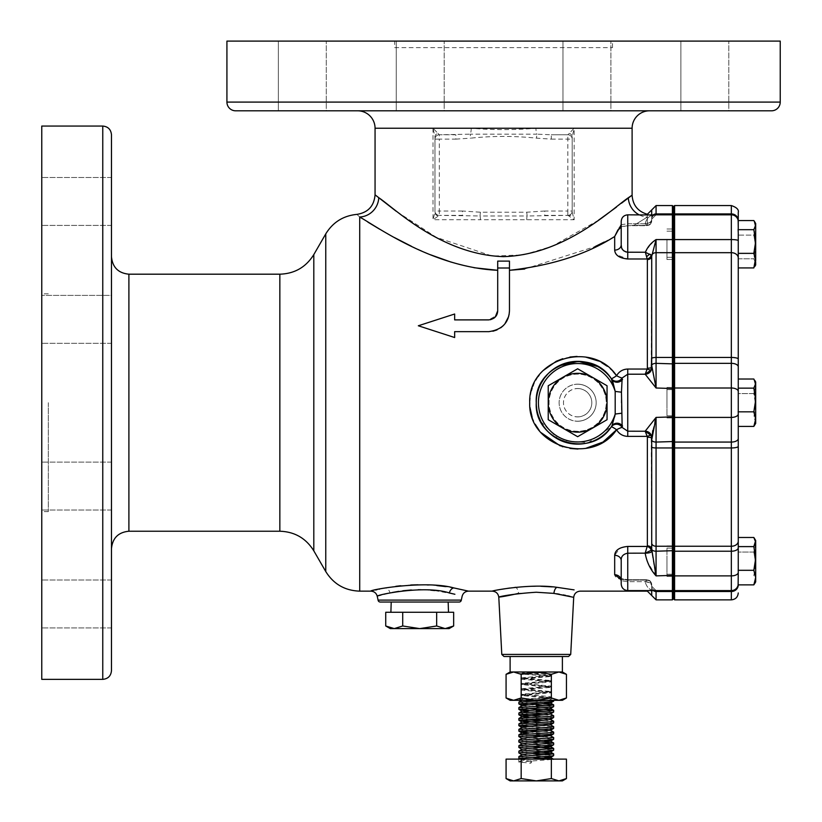 <?xml version="1.0" encoding="UTF-8"?>
<svg xmlns="http://www.w3.org/2000/svg" width="822" height="822" viewBox="0 0 822 822"><rect width="100%" height="100%" fill="white"/><g stroke="black" fill="none" stroke-linecap="round" stroke-linejoin="round"><path stroke-width="0.62" stroke-dasharray="4.11 3.08" d="M666.961 389.751L666.961 415.778L666.961 389.751M674.585 389.751L674.585 415.778L674.585 389.751M673.495 598.765L673.495 589.497L674.585 590.586L674.585 214.83L673.495 215.919L672.406 214.83L672.406 599.855M666.961 402.708L666.961 387.46L666.961 402.708M674.585 244.237L674.585 259.485L674.585 244.237M666.961 244.237L666.961 259.485L666.961 244.237M666.961 239.253L666.961 257.307L666.961 239.253M674.585 249.23L674.585 231.167L674.585 249.23M666.961 569.143L666.961 548.11L666.961 569.143M674.585 569.143L674.585 548.11L674.585 569.143M674.585 561.179L674.585 576.428L674.585 561.179M666.961 561.179L666.961 576.428L666.961 561.179M390.286 628.604L394.221 628.604L385.734 625.984M448.493 612.267L390.892 612.267L448.493 612.267M577.65 431.334A28.595 28.595 0 0 1 549.055 402.739A28.595 28.595 0 0 1 577.65 374.144A28.595 28.595 0 0 1 606.235 402.739A28.595 28.595 0 0 1 577.65 431.334M577.65 373.938A28.801 28.801 0 0 0 548.849 402.739A28.801 28.801 0 0 0 577.65 431.54A28.801 28.801 0 0 0 606.441 402.739A28.801 28.801 0 0 0 577.65 373.938M577.65 373.27A29.407 29.407 0 0 1 592.354 377.216L607.057 385.703L607.057 419.662L577.65 436.636L548.233 419.662L548.233 385.703L577.65 368.718L548.233 385.703L548.233 419.662L577.65 436.636L607.057 419.662L607.057 385.703L592.354 377.216A29.407 29.407 0 0 1 592.354 428.149A29.407 29.407 0 0 1 548.233 402.677A29.407 29.407 0 0 1 577.65 373.27M577.65 431.273A28.595 28.595 0 0 1 549.055 402.677A28.595 28.595 0 0 1 577.65 374.082A28.595 28.595 0 0 1 606.235 402.677A28.595 28.595 0 0 1 577.65 431.273M577.65 431.478A28.801 28.801 0 0 1 548.849 402.677A28.801 28.801 0 0 1 577.65 373.876A28.801 28.801 0 0 1 606.441 402.677A28.801 28.801 0 0 1 577.65 431.478M41.768 201.452L41.768 225.413L41.768 201.452M111.473 201.452L111.473 225.413L111.473 201.452M41.768 319.347L41.768 343.308L41.768 319.347M111.473 343.308L41.768 343.308L111.473 343.308L111.473 295.386L111.473 319.347L111.473 295.386L41.768 295.386L111.473 295.386M41.768 486.069L41.768 510.03L41.768 486.069M111.473 462.108L41.768 462.108L111.473 462.108L111.473 486.069M41.768 603.965L41.768 627.926L41.768 603.965M111.473 603.965L111.473 627.926L111.473 603.965M41.768 126.054L41.768 679.362M48.303 402.708L48.303 511.623L48.303 402.708M680.873 110.806L680.873 41.1L728.795 41.1L680.873 41.1L728.795 41.1L680.873 41.1L680.873 110.806L728.795 110.806L728.795 41.1L728.795 110.806L680.873 110.806L728.795 110.806M562.978 110.806L562.978 41.1L610.9 41.1L562.978 41.1L610.9 41.1L562.978 41.1L562.978 110.806L610.9 110.806L610.9 41.1L610.9 110.806L562.978 110.806M396.255 110.806L396.255 41.1L444.178 41.1L396.255 41.1L444.178 41.1L396.255 41.1L396.255 110.806L444.178 110.806L444.178 41.1L444.178 110.806L396.255 110.806M278.36 110.806L278.36 41.1L326.283 41.1L278.36 41.1L326.283 41.1L278.36 41.1L278.36 110.806L326.283 110.806L326.283 41.1L326.283 110.806L278.36 110.806M394.663 47.635L612.503 47.635L394.663 47.635L394.663 41.1L612.503 41.1L394.663 41.1M612.503 47.635L612.503 41.1M651.712 590.586L651.712 586.23A4.357 4.357 0 0 0 656.069 590.586C650.346 590.792 646.719 587.833 645.178 581.699C646.719 587.833 650.346 590.792 656.069 590.586L672.406 590.586L673.495 589.497L673.495 575.338L656.069 575.883L656.069 417.412L645.178 431.211L627.751 431.211L622.172 427.461L621.237 402.708L622.162 377.976L627.751 374.205L645.178 374.205L656.069 388.005L651.712 367.362A4.357 0.801 180 0 1 647.356 368.164L647.181 369.037A4.357 0.719 21.8 0 0 651.188 369.931L645.178 374.205L647.181 369.037L627.751 369.037C622.799 369.242 619.069 371.472 616.572 375.716A6.535 0.76 144.3 0 1 611.26 378.593L611.948 379.589A6.535 6.186 -34 0 0 622.562 379.384M645.208 553.093A4.357 0.781 46.9 0 0 645.28 553.165L647.181 546.435A4.357 3.093 31.4 0 1 651.188 550.308L645.28 553.165A6.535 1.778 0 0 0 651.712 551.377L655.124 572.122M621.216 561.179L621.216 578.822M656.069 599.855L656.069 590.586A4.357 4.357 0 0 1 651.712 586.23L656.069 590.586L651.712 586.23L651.712 584.504A4.357 4.11 0 0 0 647.356 580.404A4.357 4.11 -0 0 1 651.712 584.504L651.712 586.23A6.535 4.552 0 0 0 645.28 581.678L627.751 581.699L621.216 580.702A6.535 5.97 180 0 0 614.681 574.732C615.082 578.041 619.439 579.829 627.751 580.106L647.181 580.106A4.357 3.812 130.6 0 1 650.017 580.897L650.017 580.897A4.357 3.812 130.6 0 0 647.181 580.106L627.751 580.106L620.959 579.407M650.613 244.237L645.393 252.231L626.189 252.046M623.579 250.71L621.524 247.35M731.344 205.572L731.344 214.83L674.585 214.83L674.585 213.915L674.585 575.883L673.495 575.338L673.495 215.919L672.406 214.83L673.495 215.919L673.495 206.661M468.509 591.141L445.884 586.631M436.852 585.583L428.396 584.987M427.091 584.925L417.956 584.791M410.774 584.997L400.663 585.757M395.896 586.312L385.621 587.905A6.535 4.593 79.3 0 1 390.018 592.96L392.279 592.487M398.783 591.337L402.801 590.782M411.329 589.98L418.223 589.734M421.008 589.734L430.646 590.165M434.766 590.566L454.905 594.275M574.105 589.877L552.353 586.887M540.784 586.271L535.41 586.22M531.156 586.292L515.558 587.319A6.535 3.072 83.7 0 1 518.62 593.381L536.252 592.241L556.71 593.772M559.227 594.172L563.193 594.892M565.783 595.416L567.56 595.806M569.965 596.371L573.705 597.327M503.968 656.49L568.547 656.49M621.216 584.052C621.596 588.018 623.775 590.196 627.751 590.586L627.751 553.196L645.178 553.196L647.027 561.179L655.185 574.732M649.534 110.806L357.632 110.806L649.534 110.806M378.757 197.691A19.605 18.783 125.1 0 1 359.717 217.008C355.926 213.494 355.926 213.494 359.717 217.008L359.717 591.141M111.473 134.767L111.473 548.664M459.138 602.033L380.237 602.033M448.175 602.033L391.21 602.033M615.195 414.041A39.209 39.209 0 0 1 554.829 434.633A39.209 39.209 0 0 1 554.819 370.856A39.209 39.209 0 0 1 615.185 391.426L615.195 414.041L621.473 413.261M492.933 331.204L488.648 331.656C501.821 329.858 508.756 322.923 509.465 310.839L509.465 270.294L509.465 310.839L508.037 318.412M524.611 269.041L594.881 246.682M604.221 242.038L614.681 236.489L614.681 250.104L615.544 253.289M651.712 209.929L651.712 220.913L650.017 224.529L646.77 225.701L627.751 225.69L646.77 225.701L650.017 224.529A4.357 3.812 49.4 0 1 647.181 225.32L627.751 225.69L634.05 225.32L647.356 217.07L634.05 225.32L647.181 225.32A4.357 3.812 -130.6 0 0 650.017 224.529A4.357 3.812 -130.6 0 0 651.188 222.33L645.178 223.728L647.181 225.32L645.178 223.728C646.719 217.583 650.346 214.624 656.069 214.83C650.346 214.624 646.719 217.583 645.178 223.728L627.751 223.728L621.216 224.725L621.216 221.365L621.216 244.802L621.216 224.725L627.751 223.728L627.751 214.83L627.751 258.992L616.654 254.789M651.712 256.259L651.199 255.231A4.357 3.103 149.4 0 1 647.181 258.992L647.356 259.567A4.357 3.309 -0 0 0 651.712 256.259L651.188 369.931M613.058 371.534L607.016 366.139M601.714 362.687L598.457 361.012M585.572 357.056L578.657 356.429M578.472 356.429L577.065 356.419M569.965 357.015L562.762 358.711M543.229 370.506L539.201 375.079M538.05 376.651L533.519 384.665M532.913 386.114L532.163 388.128M531.341 390.799L529.964 398.043M529.769 400.725L529.717 402.708M529.728 403.653L529.954 407.342M532.173 417.36L535.184 424.224M539.201 430.399L541.02 432.608M560.265 445.904L562.094 446.552M562.762 446.767L569.995 448.463M577.928 449.059L585.593 448.411M614.62 416.908L611.28 426.854A6.535 0.76 35.6 0 1 616.592 429.731C619.1 433.965 622.819 436.174 627.751 436.379L647.181 436.379L647.356 437.253L647.356 545.859A4.357 3.309 180 0 1 651.712 549.168L651.712 543.085L651.712 549.168M620.168 548.089L627.751 546.435L627.751 553.196C623.168 554.049 620.99 556.525 621.216 560.614A6.535 5.292 180 0 0 614.681 555.323L619.798 548.274M514.932 587.391L509.794 588.018M501.718 589.271L492.275 591.141M384.778 588.059L379.733 589.066M379.209 589.179L377.031 589.662M375.685 589.97L370.876 591.141M361.433 218.097L367.927 222.156M379.672 229.215L394.324 237.496M411.452 246.292L430.43 254.748M451.381 262.208L473.986 267.715M497.084 314.117L497.7 310.839L497.7 270.294L497.7 310.839C497.423 316.08 494.402 319.1 488.648 319.892L496.313 315.648M488.648 331.656L454.648 331.656L488.648 331.656L454.648 331.656L454.648 337.534L418.326 325.769L454.648 314.014L454.648 319.892L490.529 319.696M507.821 318.936L503.064 325.851M500.875 327.68L497.012 329.899M375.983 195.523L375.058 194.835M544.739 211.018L526.748 212.22L480.418 212.22L462.426 211.018L462.426 215.374L439.318 215.374L480.017 215.97A4.357 0.781 90 0 1 480.408 219.731L574.167 219.731L572.194 212.312L572.194 136.781L572.194 212.312A4.357 3.843 0 0 1 568.988 216.022L574.167 219.731L574.167 128.232L567.838 134.767L551.305 134.767L567.838 134.767A4.357 4.357 0 0 1 572.194 139.124A4.357 4.357 0 0 0 567.838 134.767L567.838 211.018L544.739 211.018L544.739 215.374L567.838 215.374L527.138 215.97A4.357 0.781 90 0 0 526.758 219.731M621.463 203.219L616.521 207.062M598.416 220.275L552.24 246.24L523.326 254.882L492.306 256.063L436.379 237.373L396.06 211.151M509.054 314.918L508.674 316.501M504.872 323.878L503.804 325.111M500.69 327.814L496.991 329.91M493.159 331.163L489.121 331.646M454.648 331.656L454.648 337.534L418.326 325.769L454.648 314.014L454.648 319.892L488.648 319.892L454.648 319.892L454.648 314.014L418.326 325.769L454.648 337.534L454.648 331.656M493.899 318.206L495.255 317.025M509.465 265.835L509.465 261.119L497.7 261.119L497.7 270.294L497.7 261.119L509.465 261.119L497.7 261.119L497.7 310.839M647.356 214.285L647.356 217.07A19.605 18.762 55 0 1 639.136 214.83M620.846 226.697L627.751 225.69L620.312 227.006L621.216 224.725A6.535 5.97 180 0 1 617.938 229.893L619.243 227.889M462.426 211.018L439.318 211.018L439.318 139.124L455.85 139.124L455.85 134.767L439.318 134.767L470.235 134.181A6.535 1.644 90 0 0 471.201 128.232L432.999 128.232L434.961 136.781L434.961 212.312L434.961 136.781A4.357 3.596 180 0 1 437.962 133.359L432.999 128.232L375.058 128.232M654.939 214.984L656.069 214.83A4.357 4.357 0 0 0 651.712 219.186A4.357 4.357 0 0 1 656.069 214.83L627.751 214.83L627.751 223.728L645.28 223.748A4.357 2.147 124.4 0 1 645.208 223.8A4.357 2.147 124.4 0 0 645.28 223.748A6.535 4.552 180 0 0 651.712 219.186A4.357 4.357 0 0 1 656.069 214.83A4.357 4.357 0 0 0 651.712 219.186L656.069 214.83L651.712 219.186L651.712 218.087L651.712 219.186A6.535 4.552 180 0 1 645.28 223.748L651.188 222.33L651.712 220.913L651.188 222.33A4.357 3.812 49.4 0 1 650.017 224.529L651.712 220.913L651.712 219.186L651.712 220.913A4.357 4.11 180 0 1 647.356 225.023A4.357 4.11 180 0 0 651.712 220.913L651.712 214.83M628.327 197.753A19.605 18.762 55 0 0 647.356 217.07L647.356 214.83M647.12 431.632L645.28 431.221A4.357 2.928 104.2 0 0 645.208 431.242L647.181 436.379A4.357 0.719 -21.8 0 1 651.188 435.496L651.712 549.045A4.357 2.178 -0 0 0 656.069 551.223L673.495 550.678L674.585 551.223L731.344 551.223L731.344 575.883L674.585 575.883L674.585 591.511L673.495 589.497L672.406 590.586L656.069 590.586L672.406 590.586L673.495 589.497L674.585 590.586L731.344 590.586L674.585 590.586L731.344 590.586L731.344 591.511L674.585 591.511L674.585 599.855L674.585 591.511L673.495 590.463L672.406 591.511L656.069 591.511A4.357 4.172 0 0 1 651.712 587.34L651.712 595.498M731.344 214.83L674.585 214.83L731.344 214.83L731.344 252.683L674.585 252.683L673.495 253.515L672.406 252.683L656.069 252.683A4.357 3.319 -0 0 0 651.723 255.704L656.069 239.572L656.069 357.457A4.357 0.997 -0 0 0 651.712 358.454L651.712 365.523A4.357 2.178 -0 0 1 656.069 363.345L656.069 357.457L731.344 357.457L731.344 363.345L674.585 363.345L673.495 363.889L656.069 363.345L656.069 388.005L673.495 388.549L674.585 388.005L731.344 388.005L731.344 417.412L674.585 417.412L673.495 416.867L656.069 417.412M621.216 560.614L621.216 580.702L627.751 581.699L645.28 581.678A6.535 4.552 0 0 1 651.712 586.23L651.712 587.34A4.357 4.172 180 0 0 653.336 590.586M111.473 402.708L111.473 670.649M41.768 402.708L41.768 293.793L41.768 402.708M569.194 133.359A4.357 3.596 180 0 1 572.194 136.781L574.167 128.232L535.965 128.232C514.5 130.082 492.912 130.082 471.201 128.232L535.965 128.232A6.535 1.644 90 0 0 536.93 134.181L470.235 134.181L470.687 138.158C492.614 135.856 514.541 135.856 536.478 138.158L551.305 139.124L551.305 134.767L536.93 134.181L536.478 138.158M780.232 41.1L226.923 41.1M771.519 110.806L235.637 110.806M653.336 214.83A4.357 4.172 0 0 0 651.712 218.087A4.357 4.172 180 0 1 656.069 213.915L656.069 214.83L672.406 214.83L656.069 214.83L672.406 214.83L672.406 205.572M755.562 258.807L753.836 253.361L738.259 253.361L738.259 267.931L738.259 240.671A6.915 1.099 0 0 0 731.344 239.572L656.069 239.572L651.825 243.107M652.771 430.533L654.877 422.035M627.751 214.83C623.775 215.22 621.596 217.398 621.216 221.365L621.216 244.237M461.306 600.101L378.079 600.101M377.267 596.31L390.018 592.96M498.8 597.327L501.975 596.515M504.42 595.929L518.62 593.381M616.572 375.716A6.535 0.822 28.4 0 0 622.162 377.976A6.535 6.412 -35.7 0 1 611.26 378.593A41.388 41.388 0 0 0 550 371.934A41.388 41.388 0 0 0 550.021 433.564A41.388 41.388 0 0 0 611.28 426.854L588.213 442.75L560.162 440.253M558.919 439.647L540.794 421.583M537.269 411.853L536.787 409.346M536.345 405.4L536.735 396.44M537.228 393.83L540.897 383.699M547.75 374.123L548.469 373.373M550.781 371.246L558.898 365.841M597.697 366.53L599.536 367.609M603.009 370.023L609.308 376.086M674.585 214.83L673.495 215.919L674.585 214.83M738.259 212.487L738.259 220.532A6.915 6.627 0 0 0 731.344 213.915L674.585 213.915L674.585 205.572L674.585 213.915L673.495 214.953L672.406 213.915L656.069 213.915L656.069 205.572M651.723 255.704A6.535 1.993 -175.1 0 0 649.431 254.07L651.199 255.231M646.616 256.598L645.393 252.231L649.431 254.07A4.357 1.408 141.9 0 1 646.616 256.598L647.181 258.992L627.751 258.992M621.216 244.802A6.535 5.292 180 0 1 614.681 250.104M651.188 583.086A4.357 3.812 130.6 0 0 650.017 580.897L650.017 580.897A4.357 3.812 130.6 0 1 651.188 583.086L645.28 581.678L651.188 583.086L651.712 584.504L651.188 583.086M645.208 581.627L647.181 580.106L646.77 579.716L647.181 580.106L645.208 581.627A4.357 2.147 55.6 0 1 645.28 581.678A4.357 2.147 55.6 0 0 645.208 581.627L645.208 581.627M651.712 367.866A6.535 6.34 180 0 1 645.28 374.195A4.357 2.928 -104.2 0 1 645.208 374.174M615.185 391.426L621.463 392.186M611.969 425.868A6.535 6.186 34 0 1 622.573 426.053M611.26 378.593A41.388 41.388 0 0 0 550 371.934A41.388 41.388 0 0 0 550.021 433.564A41.388 41.388 0 0 0 611.28 426.854A6.535 6.412 35.6 0 1 622.172 427.461A6.535 0.822 -28.6 0 0 616.592 429.731M645.208 431.242L645.28 431.221A6.535 6.34 180 0 1 651.712 437.561M651.188 435.496L650.89 434.869M649.657 433.235L648.979 432.649M455.85 139.124L470.687 138.158M439.318 134.767A4.357 4.357 0 0 0 434.961 139.124L439.318 139.124L439.318 134.767A4.357 4.357 0 0 0 434.961 139.124A4.357 4.357 0 0 1 439.318 134.767L437.962 133.359M567.838 215.374L567.838 211.018L572.194 211.018A4.357 4.357 0 0 1 567.838 215.374A4.357 4.357 0 0 0 572.194 211.018A4.357 4.357 0 0 1 567.838 215.374L568.988 216.022M480.418 212.22L480.017 215.97L527.138 215.97L526.748 212.22M438.167 216.022A4.357 3.843 180 0 1 434.961 212.312L432.999 219.731L439.318 215.374A4.357 4.357 0 0 1 434.961 211.018A4.357 4.357 0 0 0 439.318 215.374L439.318 211.018L434.961 211.018M509.465 310.839L509.465 261.119M497.7 268.003L509.465 268.003M607.057 385.754L577.65 368.78L548.233 385.754L548.233 419.713L577.65 436.698L607.057 419.713L607.057 385.754M385.734 612.267L453.652 612.267M453.652 625.984L445.164 628.604L436.667 625.984L419.693 628.604L402.708 625.984L394.221 628.604L449.1 628.604M436.667 612.267L436.667 625.984M402.708 612.267L402.708 625.984M674.585 402.708L674.585 387.46L674.585 402.708M577.65 421.254A18.516 18.516 0 0 0 596.166 402.739A18.516 18.516 0 0 0 577.65 384.223A18.516 18.516 0 0 0 559.124 402.739A18.516 18.516 0 0 0 577.65 421.254A18.516 18.516 0 0 0 596.166 402.739A18.516 18.516 0 0 0 577.65 384.223A18.516 18.516 0 0 0 559.124 402.739A18.516 18.516 0 0 0 577.65 421.254A18.516 18.516 0 0 0 596.166 402.739A18.516 18.516 0 0 0 577.65 384.223M577.65 421.193A18.516 18.516 0 0 0 596.166 402.677A18.516 18.516 0 0 0 577.65 384.162A18.516 18.516 0 0 1 596.166 402.677A18.516 18.516 0 0 1 577.65 421.193A18.516 18.516 0 0 1 559.124 402.677A18.516 18.516 0 0 1 577.65 384.162A18.516 18.516 0 0 0 559.124 402.677A18.516 18.516 0 0 0 577.65 421.193A18.516 18.516 0 0 0 596.166 402.677A18.516 18.516 0 0 0 577.65 384.162M731.344 599.855L731.344 591.511A6.915 6.627 180 0 0 738.259 584.884L738.115 393.584L753.836 393.584L755.685 405.431L753.836 417.278L755.685 421.84L754.709 425.097L755.685 421.84L755.685 386.299L753.836 393.584L755.685 405.431L753.836 417.278L755.685 421.84L755.685 382.014L755.685 383.586L753.836 379.024L755.685 386.299L753.836 393.584L738.259 393.584L738.259 379.024L738.259 387.398M755.685 231.629L755.685 241.524L753.836 229.677L755.685 225.115L755.685 231.629M755.685 423.402L755.685 419.117L753.836 411.832L755.685 399.985L753.836 388.148L755.685 383.586L755.685 419.117L753.836 426.402L738.259 426.402L738.259 393.584M755.582 543.095L755.685 581.873L755.685 563.892L753.836 575.739L755.685 580.301L753.836 584.863L755.685 577.589L753.836 570.304L755.685 558.457L753.836 546.609L738.259 546.609L738.259 568.351M755.685 553.278L755.685 544.77L753.836 552.055L755.685 563.892L753.836 575.739L755.685 580.301L755.685 553.278M738.259 413.743L738.259 418.028M738.259 572.626L738.259 546.609M738.115 584.863L738.259 583.671L738.259 584.863M738.115 393.584L738.259 426.402M738.259 391.673L738.259 379.024L753.836 379.024L755.685 386.299L755.685 382.014L754.709 380.319M738.259 240.671L738.115 235.113L753.836 235.113L755.685 246.96L755.685 223.543L755.685 225.115L754.709 221.848L755.685 223.543L755.685 227.838L753.836 235.113L755.685 246.96L753.836 258.807L755.685 263.369L755.685 227.838L753.836 235.113L738.259 235.113M755.644 261.735L753.836 267.931L738.259 267.931L738.259 238.226M738.259 572.215L738.259 582.952M753.836 584.863L738.156 584.863A6.915 6.915 0 0 0 738.259 583.671L738.259 576.941M738.259 414.165L738.259 396.697M738.259 222.464L738.259 233.201L738.115 220.553L753.836 220.553L755.685 227.838L753.836 220.553M738.259 411.832L753.836 411.832M738.259 388.148L753.836 388.148M738.259 537.485L753.836 537.485L755.685 544.77L753.836 552.055L738.259 552.055L753.836 552.055L755.685 563.892L755.685 542.047M738.259 570.304L753.836 570.304M755.562 540.897L754.709 538.79L755.685 540.486L755.685 544.77L753.836 537.485M755.685 581.873L755.685 580.301L754.709 583.569M753.836 253.361L755.685 241.524L755.685 264.941L755.685 263.369L754.709 266.636L755.685 263.369L755.685 246.96L753.836 258.807L755.685 263.369L754.73 266.595M738.259 229.677L753.836 229.677M738.259 258.807L753.836 258.807L738.259 258.807M738.115 235.113L738.259 233.201M738.115 220.553L738.259 221.755L738.156 220.553A6.915 6.915 0 0 1 738.259 221.745A6.915 6.915 0 0 0 738.156 220.553A6.915 6.915 0 0 1 738.259 221.745A6.915 6.915 0 0 0 738.156 220.553A6.915 6.915 0 0 1 738.259 221.745M738.259 583.671A6.915 6.915 0 0 1 738.156 584.863A6.915 6.915 0 0 0 738.259 583.671A6.915 6.915 0 0 1 731.344 590.586A6.915 6.915 0 0 0 738.259 583.671A6.915 6.915 0 0 1 731.344 590.586L731.344 575.883A6.915 3.463 0 0 0 738.259 572.42M536.252 656.49L562.392 656.49L536.252 656.49M553.679 671.985L562.392 671.985M553.504 672.098L536.252 673.002C522.658 673.372 518.271 673.763 523.09 674.163L551.5 676.424L521.004 679.147L551.5 681.87L521.004 684.592L551.5 687.315L521.004 690.038L551.5 692.761L521.004 695.484L551.706 698.32L539.509 698.125L551.428 697.035L548.593 696.409L521.004 694.23L551.428 691.59L521.004 688.785L551.428 686.144L521.004 683.339L551.5 680.606L521.004 677.883L551.5 675.16L542.376 674.163L523.09 674.163L520.716 673.865L518.826 671.985L525.7 671.985L542.376 674.163M552.949 671.985L531.885 671.985L524.806 672.53L520.716 673.865M506.075 674.317L513.616 671.985L521.169 674.317L536.252 671.985L518.826 671.985M551.5 696.953L551.428 698.125C552.6 698.885 550.843 699.614 546.188 700.303L518.826 700.303L536.252 700.303L551.346 697.97L558.898 700.303L562.7 699.676M521.169 674.317L521.169 697.97L536.252 700.303L546.188 700.303L520.049 699.152L539.509 698.125M518.826 756.651L536.252 758.007M553.679 759.374L518.826 759.117L553.617 759.302L518.888 762.025L530.868 763.186L530.868 759.405L531.885 761.295L530.868 763.186M518.826 702.183L526.327 703.026M528.998 704.855L536.252 705.225M518.826 707.629L526.327 708.472M528.998 710.3L536.252 710.67M518.826 713.075L526.327 713.917M518.826 718.52L526.327 719.363M518.826 723.966L553.617 726.617M528.998 726.638L553.679 728.364M518.826 729.412L526.327 730.255M528.998 732.083L553.679 733.81M518.826 734.858L536.252 736.224M518.888 736.604L553.679 739.255M518.826 740.303L536.252 741.67M518.888 742.05L553.679 744.701M518.826 745.749L536.252 747.116M518.888 747.496L553.679 750.147M518.826 751.205L536.252 752.562M518.888 752.942L536.252 754.236M546.188 700.303L553.679 701.135M536.252 703.55L543.517 703.92M546.188 705.749L553.679 706.581M536.252 708.996L543.517 709.365M546.188 711.194L553.679 712.027M543.517 714.811L553.617 715.726M536.252 716.116L553.679 717.472M543.517 720.257L553.617 721.171M536.252 721.562L553.679 722.918M536.252 730.779L553.617 732.063M543.517 736.594L553.617 737.509M546.188 754.76L553.679 755.593M522.176 672.982L550.411 675.797L522.093 678.52L550.339 681.15L522.093 683.966L550.339 686.596L522.093 689.411L550.339 692.042L522.093 694.857L550.339 697.488L522.176 700.21L543.517 702.132M522.176 705.656L550.339 708.554M528.998 712.088L550.339 713.999M528.998 717.534L550.339 719.456M528.998 722.98L550.339 724.901M522.176 727.439L550.339 730.347M528.998 733.871L543.517 734.806M522.176 738.331L543.517 740.252M522.176 743.776L543.517 745.698M522.176 749.222L543.517 751.144M522.176 754.668L543.517 756.589M531.885 759.117L522.093 760.206L531.885 761.295M525.7 759.117L530.868 759.405M531.885 671.985L520.141 671.985L522.176 673.156M506.075 759.117L566.44 759.117M521.169 759.117L521.169 778.568L513.616 780.9L509.815 780.273M509.671 780.222L506.075 778.568M566.44 778.568L558.898 780.9L551.346 778.568L536.252 780.9L521.169 778.568M551.346 759.117L551.346 778.568M510.113 780.9L562.392 780.9M506.075 697.97L513.616 700.303L521.169 697.97M510.113 671.985L536.252 671.985L551.346 674.317L551.346 697.97M551.346 674.317L558.898 671.985L562.7 672.612M562.844 672.653L566.44 674.317M562.844 699.625L566.44 697.97M562.392 700.303L510.113 700.303M627.751 436.379L627.751 369.037M647.181 546.435L627.751 546.435M501.79 654.425L570.715 654.425M632.108 128.232L574.167 128.232M325.759 233.89L325.759 571.537M313.809 254.584L313.809 550.843M279.85 274.188L279.85 531.228M128.9 274.188L128.9 531.228M102.76 126.054L102.76 679.362M647.356 590.586L647.356 591.141M647.356 259.567L647.356 368.164M614.681 555.323L614.681 574.732M432.999 128.232L432.999 219.731L480.408 219.731M647.356 217.07L647.356 225.023L647.356 217.07M780.232 102.092L226.923 102.092M651.712 439.893A4.357 2.178 -0 0 0 656.069 442.072L673.495 441.527L674.585 442.072L731.344 442.072L731.344 447.959L656.069 447.959A4.357 0.997 -0 0 1 651.712 446.963M651.712 543.085A4.357 3.175 0 0 0 656.069 546.25L672.406 546.25L673.495 545.459L674.585 546.25L731.344 546.25L731.344 551.223A6.915 3.463 0 0 0 738.259 547.771M627.751 225.69L627.751 223.728L627.751 225.69M627.751 581.699L627.751 579.716L646.77 579.716L650.017 580.897L651.712 584.504L650.017 580.897L646.77 579.716L627.751 579.716L627.751 581.699M551.305 139.124L572.194 139.124A4.357 4.357 0 0 0 567.838 134.767M577.65 416.898A14.159 14.159 0 0 0 591.809 402.739A14.159 14.159 0 0 0 577.65 388.58A14.159 14.159 0 0 0 563.481 402.739A14.159 14.159 0 0 0 577.65 416.898M577.65 388.518A14.159 14.159 0 0 1 591.809 402.677A14.159 14.159 0 0 1 577.65 416.836A14.159 14.159 0 0 1 563.481 402.677A14.159 14.159 0 0 1 577.65 388.518M738.259 413.959A6.915 3.463 0 0 1 731.344 417.412L731.344 442.072A6.915 3.463 0 0 0 738.259 438.609M738.259 257.954A6.915 5.261 0 0 0 731.344 252.683L731.344 357.457A6.915 1.593 0 0 1 738.259 359.039M738.259 366.807A6.915 3.463 0 0 0 731.344 363.345L731.344 388.005A6.915 3.463 0 0 1 738.259 391.467M738.259 446.377A6.915 1.593 0 0 1 731.344 447.959L731.344 546.25A6.915 5.035 0 0 0 738.259 541.215M666.961 415.778L674.585 415.778L666.961 415.778M666.961 417.956L674.585 417.956L666.961 417.956M666.961 259.485L674.585 259.485L666.961 259.485M666.961 231.167L674.585 231.167L666.961 231.167M666.961 389.638L674.585 389.638L666.961 389.638M666.961 574.249L674.585 574.249L666.961 574.249M666.961 576.428L674.585 576.428L666.961 576.428M111.473 225.413L41.768 225.413L111.473 225.413M111.473 510.03L41.768 510.03L111.473 510.03M111.473 627.926L41.768 627.926L111.473 627.926M48.303 511.623L41.768 511.623M627.751 590.586L654.939 590.432M621.216 580.702L620.281 578.39L627.751 579.716L620.281 578.39M48.303 293.793L41.768 293.793M111.473 177.49L41.768 177.49L111.473 177.49M111.473 580.003L41.768 580.003L111.473 580.003M666.961 545.931L674.585 545.931L666.961 545.931M666.961 548.11L674.585 548.11L666.961 548.11M666.961 387.46L674.585 387.46L666.961 387.46M666.961 257.307L674.585 257.307L666.961 257.307M666.961 228.989L674.585 228.989L666.961 228.989M520.028 699.101L518.826 700.303M521.004 695.484L521.004 694.23M521.004 690.038L521.004 688.785M521.004 684.592L521.004 683.339M521.004 679.147L521.004 677.883M551.5 692.761L551.5 691.508M551.5 687.315L551.5 686.062M551.5 681.87L551.5 680.606M551.5 676.424L551.5 675.16M551.439 698.125L550.339 697.488M521.076 695.402L522.176 694.765M551.428 692.679L550.339 692.042M521.076 689.956L522.176 689.319M551.428 687.233L550.339 686.596M521.076 684.51L522.176 683.873M551.428 681.787L550.339 681.15M521.076 679.064L522.176 678.427M551.428 676.342L550.339 675.705M522.176 760.114L518.888 762.025M520.141 759.117L522.176 760.299M550.339 675.879L551.428 675.252M522.176 678.602L521.076 677.975M550.339 681.325L551.428 680.698M522.176 684.048L521.076 683.421M550.339 686.771L551.428 686.144M522.176 689.494L521.076 688.867M550.339 692.216L551.428 691.59M522.176 694.939L521.076 694.313M550.339 697.662L551.428 697.035M522.176 700.385L520.049 699.152M518.826 762.097L518.826 759.117"/><path stroke-width="1.23" d="M453.652 625.984L449.1 628.604L390.286 628.604L385.734 625.984L394.221 628.604L402.708 625.984L419.693 628.604L436.667 625.984L445.164 628.604L453.652 625.984L453.652 612.267L385.734 612.267L385.734 625.984M390.892 612.267L391.21 602.033L448.175 602.033L448.493 612.267M577.65 432.146A29.407 29.407 0 0 0 592.354 428.211L577.65 436.698L548.233 419.713L548.233 385.754L577.65 368.78L607.057 385.754L607.057 419.713L592.354 428.211A29.407 29.407 0 0 0 592.354 377.267A29.407 29.407 0 0 0 548.233 402.739A29.407 29.407 0 0 0 577.65 432.146M111.473 295.386L111.473 343.308M111.473 486.069L111.473 548.664C112.511 538.071 118.317 532.266 128.9 531.228L128.9 274.188C118.317 273.151 112.511 267.345 111.473 256.762M655.185 574.732L656.069 575.883C650.346 569.554 646.719 561.981 645.178 553.196L647.181 546.435A4.357 3.093 31.4 0 1 651.188 550.308L651.712 549.168L651.712 551.377L651.712 438.054A4.357 0.801 0 0 0 647.356 437.253L647.181 436.379A4.357 0.719 158.2 0 1 651.188 435.496L645.178 431.211L656.069 417.412L651.712 439.893L652.771 430.533M621.216 244.237L621.216 221.365C621.596 217.398 623.775 215.22 627.751 214.83L627.751 252.231L645.393 252.231C647.551 247.032 651.106 242.819 656.069 239.572L651.712 256.259A4.357 3.309 0 0 1 647.356 259.567L647.181 258.992A4.357 3.103 149.4 0 0 651.199 255.231L645.393 252.231L647.181 258.992L627.751 258.992L627.751 252.231C623.168 251.368 620.99 248.891 621.216 244.802L621.524 247.35M626.189 252.046L623.579 250.71M445.884 586.631L436.852 585.583M428.396 584.987L427.091 584.925M417.956 584.791L410.774 584.997M400.663 585.757L395.896 586.312M392.279 592.487L398.783 591.337M402.801 590.782L411.329 589.98M418.223 589.734L421.008 589.734M430.646 590.165L434.766 590.566M454.905 594.275L449.357 592.96C424.594 584.627 374.77 595.19 377.267 596.31C376.342 593.083 374.216 591.367 370.876 591.141L359.717 591.141L359.717 217.008C355.926 213.494 355.926 213.494 359.717 217.008L361.433 218.097M370.876 591.141C368.749 589.929 425.57 579.89 453.754 587.905L468.509 591.141L492.275 591.141C491.186 590.833 529.779 583.301 556.946 587.319L574.105 589.877M552.353 586.887L540.784 586.271M535.41 586.22L531.156 586.292M556.71 593.772L559.227 594.172M563.193 594.892L565.783 595.416M567.56 595.806L569.965 596.371M492.275 591.141C496.087 591.48 498.266 593.546 498.8 597.327L501.79 654.425L570.715 654.425L573.705 597.327L553.894 593.381L536.252 592.241C498.574 594.625 484.518 601.005 518.62 593.381M570.715 654.425L568.547 656.49L503.968 656.49L501.79 654.425M461.306 600.101A2.178 2.178 0 0 1 459.138 602.033L380.237 602.033A2.178 2.178 0 0 1 378.079 600.101L461.306 600.101L462.118 596.31C463.033 593.083 465.17 591.367 468.509 591.141M378.079 600.101L377.267 596.31M673.495 402.708L673.495 598.765L672.406 599.855L672.406 205.572L656.069 205.572L656.069 214.83L672.406 214.83L673.495 215.919L673.495 402.708M226.923 102.092A8.713 8.713 0 0 0 235.637 110.806L771.519 110.806A8.713 8.713 0 0 0 780.232 102.092L780.232 41.1L226.923 41.1L226.923 102.092L780.232 102.092M357.632 110.806A17.426 17.426 0 0 1 375.058 128.232L632.108 128.232L632.108 195.163L621.463 203.219M649.534 110.806A17.426 17.426 0 0 0 632.108 128.232M111.473 462.108L111.473 134.767C110.96 129.475 108.052 126.567 102.76 126.054L41.768 126.054L41.768 679.362L102.76 679.362L102.76 126.054M651.712 437.561A6.535 6.34 0 0 0 645.28 431.221A4.357 2.928 -75.8 0 0 645.208 431.242L647.181 436.379L627.751 436.379C622.809 436.174 619.089 433.954 616.592 429.731C592.631 465.899 527.899 447.034 529.717 402.708L529.728 403.653M647.356 590.586L647.356 591.141L580.24 591.141C576.428 591.48 574.249 593.546 573.705 597.327M654.877 422.035L656.069 417.412L656.069 551.223A4.357 2.178 0 0 1 651.712 549.045L651.712 551.377A6.535 1.778 0 0 1 645.28 553.165L627.751 553.196L627.751 590.586C623.775 590.196 621.596 588.018 621.216 584.052L621.216 580.702A6.535 5.97 0 0 0 614.681 574.732L620.959 579.407M621.216 578.822L621.216 560.614C620.98 556.535 623.158 554.059 627.751 553.196L627.751 546.435C619.439 547.236 615.082 550.206 614.681 555.323A6.535 5.292 -0 0 1 621.216 560.614L621.216 561.179M585.593 448.411L602.947 442.072L616.592 429.731A6.535 0.76 35.6 0 0 611.28 426.854A41.388 41.388 0 0 0 611.969 425.868L615.195 414.041L615.185 391.426L611.26 378.593C590.545 345.98 534.002 363.93 536.252 402.759C534.033 441.578 590.617 459.477 611.28 426.854L611.969 425.868A41.388 41.388 0 0 1 550.319 433.831A41.388 41.388 0 0 1 550.298 371.667A41.388 41.388 0 0 1 611.948 379.589A41.388 41.388 0 0 0 611.26 378.593A6.535 0.76 144.3 0 0 616.572 375.716L613.058 371.534M627.751 258.992C619.459 258.19 615.103 255.221 614.681 250.104L614.681 236.489L617.938 229.893A6.535 5.97 180 0 0 621.216 224.725L614.681 236.489C586.99 254.245 551.922 265.516 509.465 270.294L524.611 269.041M594.881 246.682L604.221 242.038M616.654 254.789L615.544 253.289M607.016 366.139L601.714 362.687M598.457 361.012L585.572 357.056M577.065 356.419L569.965 357.015M562.762 358.711L556.463 361.187M556.247 361.29L543.229 370.506M539.201 375.079L538.05 376.651M533.519 384.665L532.913 386.114M532.163 388.128L531.341 390.799M529.964 398.043L529.769 400.725M529.954 407.342L532.173 417.36M535.184 424.224L539.201 430.399M541.02 432.608L560.265 445.904M562.094 446.552L562.762 446.767M569.995 448.463L577.928 449.059M515.558 587.319L514.932 587.391M509.794 588.018L501.718 589.271M385.621 587.905L384.778 588.059M379.733 589.066L379.209 589.179M377.031 589.662L375.685 589.97M367.927 222.156L379.672 229.215M394.324 237.496L411.452 246.292M430.43 254.748L451.381 262.208M473.986 267.715L497.7 270.294C433.451 267.427 377.565 227.108 359.717 217.008A19.605 18.783 125.1 0 0 378.757 197.691L375.983 195.523M496.313 315.648L497.084 314.117M508.037 318.412L507.821 318.936M503.064 325.851L500.875 327.68M497.012 329.899L492.933 331.204M396.06 211.151L375.058 194.835L375.058 128.232M616.521 207.062L598.416 220.275M529.717 402.708C527.971 358.423 592.58 339.609 616.572 375.716C619.079 371.472 622.809 369.242 627.751 369.037L647.181 369.037L647.356 368.164A4.357 0.801 180 0 0 651.712 367.362L651.723 255.704A6.535 1.993 4.9 0 0 649.431 254.07A4.357 1.408 -38.1 0 1 646.616 256.598M489.121 331.646L488.648 331.656C501.821 329.858 508.756 322.923 509.465 310.839L509.054 314.918M508.674 316.501L504.872 323.878M503.804 325.111L500.69 327.814M496.991 329.91L493.159 331.163M490.529 319.696L493.899 318.206M495.255 317.025L497.7 310.839C497.423 316.08 494.402 319.1 488.648 319.892L454.648 319.892L454.648 314.014L418.326 325.769L454.648 337.534L454.648 331.656L488.648 331.656M378.757 197.691C394.005 207.791 441.301 254.707 503.434 256.639C565.423 254.954 613.017 207.935 628.327 197.753L632.108 195.163C632.755 205.079 637.831 211.449 647.356 214.285L651.712 209.929L651.712 214.83M639.136 214.83A19.605 18.762 55 0 1 628.327 197.753M509.465 265.835L509.465 261.119L509.465 268.003L497.7 268.003L497.7 310.839M647.356 214.83L647.356 214.285M651.188 435.496L651.712 438.054A4.357 0.801 0 0 0 647.356 437.253L647.356 545.859A4.357 3.309 180 0 1 651.712 549.168L651.188 550.308L645.28 553.165A4.357 0.781 46.9 0 1 645.208 553.093M627.751 590.586L672.406 590.586L673.495 589.497L674.585 590.586L674.585 599.855L731.344 599.855L731.344 551.223L674.585 551.223L674.585 575.883L674.585 205.572L674.585 551.223L673.495 550.678L656.069 551.223L656.069 575.883L651.712 549.168M647.356 591.141L651.712 595.498L651.712 590.586M753.836 253.361L755.685 241.524L753.836 229.677L755.685 225.115L754.709 221.848L755.685 223.543L755.685 260.646L753.836 253.361L738.259 253.361L738.259 232.79L738.259 547.771A6.915 3.463 0 0 1 731.344 551.223L731.344 239.572L656.069 239.572L656.069 363.345A4.357 2.178 0 0 0 651.712 365.523L656.069 388.005L645.178 374.205L627.751 374.205L622.162 377.976L621.463 392.186L622.172 427.461L627.751 431.211L645.208 431.242M651.188 369.931L645.28 374.195A4.357 2.928 75.8 0 1 645.208 374.174L647.181 369.037A4.357 0.719 -158.2 0 0 651.188 369.931L651.712 358.454A4.357 0.997 0 0 1 656.069 357.457L731.344 357.457A6.915 1.593 0 0 1 738.259 359.039L738.259 267.931L753.836 267.931L755.562 258.807M102.76 679.362C108.052 678.849 110.96 675.941 111.473 670.649L111.473 402.708M728.795 110.806L680.873 110.806M651.825 243.107L650.613 244.237M738.259 547.771L738.259 572.42A6.915 3.463 -0 0 1 731.344 575.883L674.585 575.883L674.585 590.586L674.585 575.883L673.495 575.338L656.069 575.883L655.124 572.122M621.216 584.052L621.216 560.614M672.406 205.572L673.495 206.661L673.495 215.919L674.585 214.83L731.344 214.83A6.915 6.915 0 0 1 738.259 221.745L738.259 228.475L738.156 220.553L753.836 220.553L754.709 221.848L753.836 220.553M501.975 596.515L504.42 595.929M560.162 440.253L558.919 439.647M540.794 421.583L538.338 415.706M538.246 415.429L537.269 411.853M536.787 409.346L536.345 405.4M536.735 396.44L537.228 393.83M540.897 383.699L544.041 378.572M544.37 378.12L547.75 374.123M548.469 373.373L550.781 371.246M558.898 365.841L578.411 361.351L597.697 366.53M599.536 367.609L603.009 370.023M609.308 376.086L611.167 378.459M616.592 429.731A6.535 0.822 151.4 0 1 622.172 427.461A6.535 6.412 -144.4 0 0 611.28 426.854A41.388 41.388 0 0 0 611.969 425.868A41.388 41.388 0 0 1 550.319 433.831A41.388 41.388 0 0 1 550.298 371.667A41.388 41.388 0 0 1 611.948 379.589L612.534 380.75M612.565 380.833L615.072 390.82M621.463 392.186L615.185 391.426A39.209 39.209 0 0 0 554.819 370.856A39.209 39.209 0 0 0 554.829 434.633A39.209 39.209 0 0 0 615.195 414.041L614.62 416.908M651.712 256.259L651.199 255.231M614.681 250.104A6.535 5.292 180 0 0 621.216 244.802M611.969 425.868A6.535 6.186 -146 0 1 622.573 426.053M615.195 414.041L621.473 413.261M616.572 375.716A6.535 0.822 -151.6 0 0 622.162 377.976A6.535 6.412 144.3 0 1 611.26 378.593A41.388 41.388 0 0 1 611.948 379.589A6.535 6.186 146 0 0 622.562 379.384M645.208 374.174L645.28 374.195A6.535 6.34 0 0 0 651.712 367.866M619.243 227.889L620.096 227.149M620.281 227.026L620.846 226.697M650.89 434.869L649.657 433.235M648.979 432.649L647.12 431.632M497.7 268.003L497.7 261.119L509.465 261.119M509.465 310.839L509.465 268.003M402.708 612.267L402.708 625.984M436.667 612.267L436.667 625.984M754.709 380.319L755.685 382.014L755.685 423.402L753.836 426.402L755.685 419.117L753.836 411.832L755.685 399.985L753.836 388.148L755.685 383.586L753.836 379.024L738.259 379.024L738.259 359.039M738.259 584.863L738.259 584.884A6.915 6.627 0 0 1 731.344 591.511L674.585 591.511L674.585 590.586L731.344 590.586A6.915 6.915 0 0 0 738.156 584.863A6.915 6.915 0 0 1 731.344 590.586A6.915 6.915 0 0 0 738.156 584.863M738.259 240.671A6.915 1.099 -0 0 0 731.344 239.572L731.344 214.83A6.915 6.915 0 0 1 738.156 220.553A6.915 6.915 0 0 0 731.344 214.83A6.915 6.915 0 0 1 738.156 220.553A6.915 6.915 0 0 0 731.344 214.83L731.344 205.572C736.687 207.36 738.999 209.661 738.259 212.487L738.259 220.553A6.915 6.627 180 0 0 731.344 213.915L674.585 213.915L673.495 214.953L672.406 213.915L656.069 213.915A4.357 4.172 0 0 0 653.336 214.83M738.259 391.251L738.259 408.719M738.259 572.42L738.115 584.863L753.836 584.863L755.685 577.589L753.836 570.304L755.685 558.457L753.836 546.609L755.582 543.095M755.685 423.402L753.836 426.402L738.259 426.402M738.259 546.609L753.836 546.609L755.562 540.897M755.685 542.047L755.685 540.486L753.836 537.485L755.685 542.047L755.685 581.873L753.836 584.863M738.156 570.304L753.836 570.304M738.259 537.485L753.836 537.485M738.115 411.832L753.836 411.832M738.156 388.148L753.836 388.148M755.644 261.735L755.685 264.941L754.73 266.595M738.259 228.475L738.115 229.677L753.836 229.677M738.115 229.677L738.259 232.79M673.495 598.765L674.585 599.855L674.585 591.511L673.495 590.463L672.406 591.511L656.069 591.511L656.069 599.855L672.406 599.855M551.346 674.317L536.252 671.985L558.898 671.985L551.346 674.317L551.346 697.97L536.252 700.303L521.169 697.97L513.616 700.303L506.075 697.97L506.075 674.317L513.616 671.985L510.113 671.985L506.075 674.317M562.392 656.49L562.392 671.985L558.898 671.985L566.44 674.317L566.44 697.97L558.898 700.303L551.346 697.97M536.252 752.562L553.679 753.928L518.888 756.569L518.888 758.387L525.7 759.117M553.679 753.928L553.617 755.665L550.36 756.137L518.826 758.316M546.188 700.303L518.888 702.111L518.888 703.93L528.998 704.855M526.327 703.026L536.252 703.55M553.679 700.303L553.617 701.207L550.36 701.68L518.826 703.858M543.517 703.92L553.617 704.834L550.36 705.451L518.888 707.557L518.888 709.376L528.998 710.3M526.327 708.472L536.252 708.996M553.679 704.906L553.617 706.653L550.36 707.126L518.826 709.304M543.517 709.365L553.617 710.28L550.36 710.896L518.888 713.003L518.888 714.821L536.252 716.116M526.327 713.917L543.517 714.811M553.679 710.352L553.617 712.099L550.36 712.571L518.826 714.75M550.339 713.825L553.679 715.798L550.36 716.342L518.888 718.449L518.888 720.267L536.252 721.562M526.327 719.363L543.517 720.257M553.679 715.798L553.617 717.544L550.36 718.017L518.826 720.195M550.339 719.271L553.679 721.243L550.36 721.788L518.888 723.894L518.888 725.713L528.998 726.638M553.679 721.243L553.617 722.99L550.36 723.463L518.826 725.641M550.339 724.716L553.679 726.689L550.36 727.234L518.888 729.34L518.888 731.159L528.998 732.083M526.327 730.255L536.252 730.779M553.679 726.689L553.617 728.436L550.36 728.909L518.826 731.087M550.339 730.162L553.679 732.135L550.36 732.679L518.888 734.786L518.888 736.604L522.176 738.516M553.679 732.135L553.617 733.882L550.36 734.354L518.826 736.533M543.517 734.806L550.339 735.608L553.679 737.581L518.888 740.232L518.888 742.05L522.176 743.961M553.679 737.581L553.617 739.327L550.36 739.8L518.826 741.978M536.252 741.67L553.679 743.026L518.888 745.677L518.888 747.496L522.176 749.407M553.679 743.026L553.617 744.773L550.36 745.246L518.826 747.424M536.252 747.116L553.679 748.472L518.888 751.123L518.888 752.942L522.176 754.853M553.679 748.472L553.617 750.219L550.36 750.692L518.826 752.87M536.252 705.225L546.188 705.749M536.252 710.67L546.188 711.194M536.252 736.224L543.517 736.594M536.252 754.236L546.188 754.76M536.252 758.007L552.949 759.117M543.517 702.132L550.339 703.108L524.806 705.204L522.176 705.656L518.888 707.557M553.617 706.653L550.339 708.554L547.709 709.016L522.176 711.102L528.998 712.088M553.617 712.099L550.339 713.999L547.709 714.462L522.176 716.548L528.998 717.534M553.617 717.544L550.339 719.456L547.709 719.908L522.176 721.993L528.998 722.98M553.617 722.99L550.339 724.901L524.806 726.987L522.176 727.439L518.888 729.34M553.617 728.436L550.339 730.347L524.806 732.433L522.176 732.885L518.888 734.786M518.888 731.159L522.176 733.07L528.998 733.871M550.339 735.608L524.806 737.879L522.176 738.331L518.888 740.232M543.517 740.252L550.339 741.054L553.617 742.954M553.617 739.327L550.339 741.239L524.806 743.324L522.176 743.776L518.888 745.677M543.517 745.698L550.339 746.684L524.806 748.77L522.176 749.222L518.888 751.123M543.517 751.144L550.339 752.13L524.806 754.216L522.176 754.668L518.888 756.569M543.517 756.589L550.339 757.576L531.885 759.117M521.169 759.117L506.075 759.117L506.075 778.568L513.616 780.9L521.169 778.568L536.252 780.9L551.346 778.568L558.898 780.9L566.44 778.568L566.44 759.117L521.169 759.117L521.169 778.568M551.346 759.117L551.346 778.568M566.44 778.568L562.392 780.9L510.113 780.9L506.075 778.568M521.169 674.317L513.616 671.985L536.252 671.985L521.169 674.317L521.169 697.97M506.075 697.97L510.113 700.303L562.392 700.303L566.44 697.97M627.751 546.435L647.181 546.435M453.754 587.905A6.535 4.583 -79.3 0 0 449.357 592.96M556.946 587.319A6.535 3.072 -83.7 0 0 553.894 593.381M656.069 417.412L673.495 416.867L674.585 417.412L731.344 417.412A6.915 3.463 0 0 0 738.259 413.959M325.759 233.89L313.809 254.584L313.809 550.843L325.759 571.537L325.759 233.89C332.91 222.238 343.277 215.744 356.871 214.388C368.02 212.6 374.082 206.075 375.058 194.835M313.809 550.843C305.979 538.256 294.666 531.721 279.85 531.228L279.85 274.188L128.9 274.188M614.681 574.732L614.681 555.323M647.356 368.164L647.356 259.567M654.939 590.432L656.069 590.586L656.069 591.511A4.357 4.172 180 0 1 653.336 590.586M651.712 543.085A4.357 3.175 0 0 0 656.069 546.25L672.406 546.25L673.495 545.459L674.585 546.25L731.344 546.25A6.915 5.035 -0 0 0 738.259 541.215M651.712 446.963A4.357 0.997 0 0 0 656.069 447.959L731.344 447.959A6.915 1.593 0 0 0 738.259 446.377M651.712 439.893A4.357 2.178 0 0 0 656.069 442.072L673.495 441.527L674.585 442.072L731.344 442.072A6.915 3.463 0 0 0 738.259 438.609M738.259 366.807A6.915 3.463 -0 0 0 731.344 363.345L674.585 363.345L673.495 363.889L656.069 363.345L656.069 388.005L673.495 388.549L674.585 388.005L731.344 388.005A6.915 3.463 0 0 1 738.259 391.467M627.751 369.037L627.751 436.379M651.723 255.704A4.357 3.319 0 0 1 656.069 252.683L672.406 252.683L673.495 253.515L674.585 252.683L731.344 252.683A6.915 5.261 0 0 1 738.259 257.954M738.156 220.553A6.915 6.915 0 0 0 731.344 214.83M279.85 531.228L128.9 531.228M313.809 254.584C305.979 267.16 294.666 273.695 279.85 274.188M359.717 591.141C344.911 590.648 333.588 584.113 325.759 571.537M627.751 214.83L654.939 214.984M656.069 599.855L651.712 595.498M656.069 205.572L651.712 209.929M673.495 206.661L674.585 205.572L731.344 205.572M620.281 578.39L621.216 580.702M755.685 581.873L754.709 583.569M731.344 599.855C735.546 599.443 737.848 597.132 738.259 592.939M522.176 700.21L518.888 702.111M550.339 702.933L553.617 704.834M550.339 708.379L553.617 710.28M522.176 711.102L518.888 713.003M522.176 716.548L518.888 718.449M522.176 721.993L518.888 723.894M550.339 746.499L553.617 748.4M550.339 751.945L553.617 753.846M550.339 757.391L553.617 759.302M553.617 701.207L550.339 703.108M518.888 703.93L522.176 705.831M518.888 709.376L522.176 711.277M518.888 714.821L522.176 716.733M518.888 720.267L522.176 722.178M518.888 725.713L522.176 727.624M553.617 733.882L550.339 735.793M553.617 744.773L550.339 746.684M553.617 750.219L550.339 752.13M553.617 755.665L550.339 757.576M518.888 758.387L520.141 759.117M562.392 671.985L566.44 674.317M510.113 656.49L510.113 671.985"/></g></svg>
